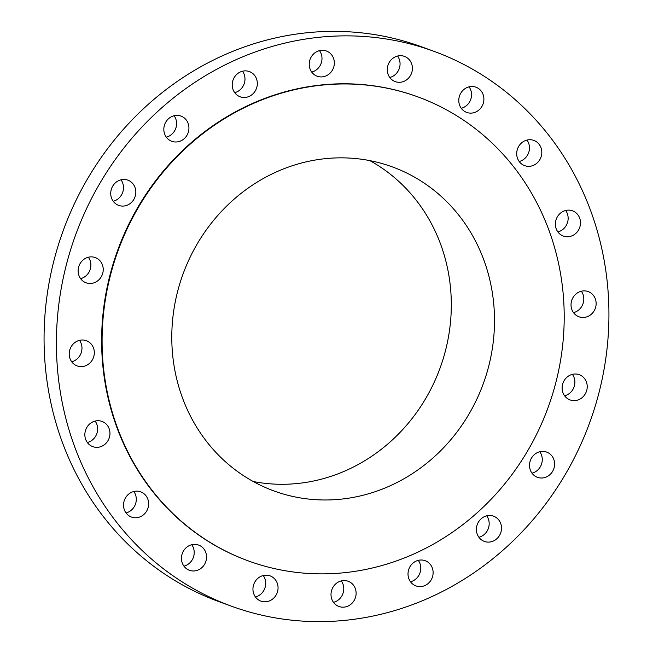 <?xml version="1.0" encoding="UTF-8"?>
<svg xmlns="http://www.w3.org/2000/svg" width="653" height="653" viewBox="0 0 653 653"><rect width="100%" height="100%" fill="white"/><g stroke="black" fill="none" stroke-linecap="round" stroke-linejoin="round"><path stroke-width="0.98" d="M164.278 125.76A13.427 12.44 110 0 0 171.796 141.301A13.427 12.44 110 0 0 188.48 131.612A13.427 12.44 110 0 0 180.963 116.071A13.427 12.44 110 0 0 164.278 125.76M174.098 115.728A13.427 12.44 -70 0 1 176.139 127.131A13.427 12.44 -70 0 1 166.311 137.163M232.672 81.25A13.427 12.44 110 0 0 240.19 96.799A13.427 12.44 110 0 0 256.874 87.11A13.427 12.44 110 0 0 249.356 71.561A13.427 12.44 110 0 0 232.672 81.25M242.5 71.218A13.427 12.44 -70 0 1 244.532 82.621A13.427 12.44 -70 0 1 234.713 92.653M309.677 60.68A13.427 12.44 110 0 0 317.195 76.23A13.427 12.44 110 0 0 333.879 66.541A13.427 12.44 110 0 0 326.361 50.991A13.427 12.44 110 0 0 309.677 60.68M319.497 50.656A13.427 12.44 -70 0 1 321.537 62.059A13.427 12.44 -70 0 1 311.71 72.083M387.743 66.067A13.427 12.44 110 0 0 395.261 81.617A13.427 12.44 110 0 0 411.945 71.928A13.427 12.44 110 0 0 404.427 56.378A13.427 12.44 110 0 0 387.743 66.067M397.571 56.036A13.427 12.44 -70 0 1 399.603 67.439A13.427 12.44 -70 0 1 389.784 77.47M459.239 96.881A13.427 12.44 110 0 0 466.756 112.43A13.427 12.44 110 0 0 483.44 102.733A13.427 12.44 110 0 0 475.923 87.192A13.427 12.44 110 0 0 459.239 96.881M469.058 86.849A13.427 12.44 -70 0 1 471.099 98.252A13.427 12.44 -70 0 1 461.271 108.284M517.16 150.1A13.427 12.44 110 0 0 524.669 165.65A13.427 12.44 110 0 0 541.353 155.961A13.427 12.44 110 0 0 533.844 140.411A13.427 12.44 110 0 0 517.16 150.1M526.979 140.069A13.427 12.44 -70 0 1 529.012 151.472A13.427 12.44 -70 0 1 519.192 161.503M555.834 220.518A13.427 12.44 110 0 0 563.351 236.068A13.427 12.44 110 0 0 580.035 226.379A13.427 12.44 110 0 0 572.518 210.829A13.427 12.44 110 0 0 555.834 220.518M565.653 210.495A13.427 12.44 -70 0 1 567.694 221.898A13.427 12.44 -70 0 1 557.866 231.921M571.481 301.253A13.427 12.44 110 0 0 578.999 316.795A13.427 12.44 110 0 0 595.683 307.106A13.427 12.44 110 0 0 588.165 291.565A13.427 12.44 110 0 0 571.481 301.253M581.301 291.222A13.427 12.44 -70 0 1 583.341 302.625A13.427 12.44 -70 0 1 573.514 312.648M562.568 384.38A13.427 12.44 110 0 0 570.085 399.93A13.427 12.44 110 0 0 586.769 390.241A13.427 12.44 110 0 0 579.252 374.691A13.427 12.44 110 0 0 562.568 384.38M572.387 374.349A13.427 12.44 -70 0 1 574.428 385.752A13.427 12.44 -70 0 1 564.6 395.783M529.967 461.777A13.427 12.44 110 0 0 537.476 477.327A13.427 12.44 110 0 0 554.16 467.638A13.427 12.44 110 0 0 546.651 452.088A13.427 12.44 110 0 0 529.967 461.777M539.786 451.754A13.427 12.44 -70 0 1 541.819 463.157A13.427 12.44 -70 0 1 531.999 473.18M476.861 525.869A13.427 12.44 110 0 0 484.379 541.419A13.427 12.44 110 0 0 501.063 531.73A13.427 12.44 110 0 0 493.554 516.18A13.427 12.44 110 0 0 476.861 525.869M486.689 515.837A13.427 12.44 -70 0 1 488.722 527.24A13.427 12.44 -70 0 1 478.902 537.272M408.468 570.379A13.427 12.44 110 0 0 415.985 585.921A13.427 12.44 110 0 0 432.67 576.232A13.427 12.44 110 0 0 425.152 560.69A13.427 12.44 110 0 0 408.468 570.379M418.287 560.347A13.427 12.44 -70 0 1 420.328 571.75A13.427 12.44 -70 0 1 410.5 581.782M331.463 590.941A13.427 12.44 110 0 0 338.98 606.49A13.427 12.44 110 0 0 355.665 596.801A13.427 12.44 110 0 0 348.147 581.252A13.427 12.44 110 0 0 331.463 590.941M341.29 580.917A13.427 12.44 -70 0 1 343.323 592.32A13.427 12.44 -70 0 1 333.503 602.344M253.397 585.561A13.427 12.44 110 0 0 260.914 601.103A13.427 12.44 110 0 0 277.598 591.414A13.427 12.44 110 0 0 270.081 575.873A13.427 12.44 110 0 0 253.397 585.561M263.216 575.53A13.427 12.44 -70 0 1 265.257 586.933A13.427 12.44 -70 0 1 255.429 596.964M181.901 554.748A13.427 12.44 110 0 0 189.419 570.289A13.427 12.44 110 0 0 206.103 560.601A13.427 12.44 110 0 0 198.585 545.059A13.427 12.44 110 0 0 181.901 554.748M191.729 544.716A13.427 12.44 -70 0 1 193.761 556.119A13.427 12.44 -70 0 1 183.942 566.151M123.988 501.528A13.427 12.44 110 0 0 131.498 517.07A13.427 12.44 110 0 0 148.182 507.381A13.427 12.44 110 0 0 140.673 491.84A13.427 12.44 110 0 0 123.988 501.528M133.808 491.497A13.427 12.44 -70 0 1 135.84 502.9A13.427 12.44 -70 0 1 126.021 512.932M85.306 431.102A13.427 12.44 110 0 0 92.824 446.652A13.427 12.44 110 0 0 109.508 436.963A13.427 12.44 110 0 0 101.99 421.414A13.427 12.44 110 0 0 85.306 431.102M95.134 421.079A13.427 12.44 -70 0 1 97.166 432.482A13.427 12.44 -70 0 1 87.347 442.505M69.659 350.375A13.427 12.44 110 0 0 77.176 365.925A13.427 12.44 110 0 0 93.861 356.236A13.427 12.44 110 0 0 86.343 340.686A13.427 12.44 110 0 0 69.659 350.375M79.486 340.352A13.427 12.44 -70 0 1 81.519 351.747A13.427 12.44 -70 0 1 71.699 361.778M111.181 189.843A13.427 12.44 110 0 0 118.691 205.393A13.427 12.44 110 0 0 135.375 195.704A13.427 12.44 110 0 0 127.866 180.155A13.427 12.44 110 0 0 111.181 189.843M121.001 179.82A13.427 12.44 -70 0 1 123.033 191.223A13.427 12.44 -70 0 1 113.214 201.246M78.572 267.248A13.427 12.44 110 0 0 86.09 282.79A13.427 12.44 110 0 0 102.774 273.101A13.427 12.44 110 0 0 95.265 257.56A13.427 12.44 110 0 0 78.572 267.248M88.4 257.217A13.427 12.44 -70 0 1 90.432 268.62A13.427 12.44 -70 0 1 80.613 278.651M433.535 51.163L421.193 46.673A295.344 273.64 110 0 0 54.134 259.837A295.344 273.64 110 0 0 219.465 601.837L231.807 606.327A295.344 273.64 110 0 0 598.866 393.163A295.344 273.64 110 0 0 433.535 51.163A295.344 273.64 110 0 0 66.475 264.318A295.344 273.64 110 0 0 231.807 606.327M417.504 96.758L417.03 96.579A247.014 228.86 110 0 0 110.039 274.864A247.014 228.86 110 0 0 248.311 560.903L248.785 561.074A247.014 228.86 110 0 0 555.785 382.797A247.014 228.86 110 0 0 417.504 96.758A247.014 228.86 110 0 0 110.512 275.035A247.014 228.86 110 0 0 248.785 561.074M177.665 291.287A172.506 159.83 110 0 0 274.236 491.048A172.506 159.83 110 0 0 488.624 366.545A172.506 159.83 110 0 0 392.061 166.784A172.506 159.83 110 0 0 177.665 291.287M253.25 481.514A172.506 159.83 110 0 0 445.428 350.849A172.506 159.83 110 0 0 369.851 160.614"/></g></svg>
